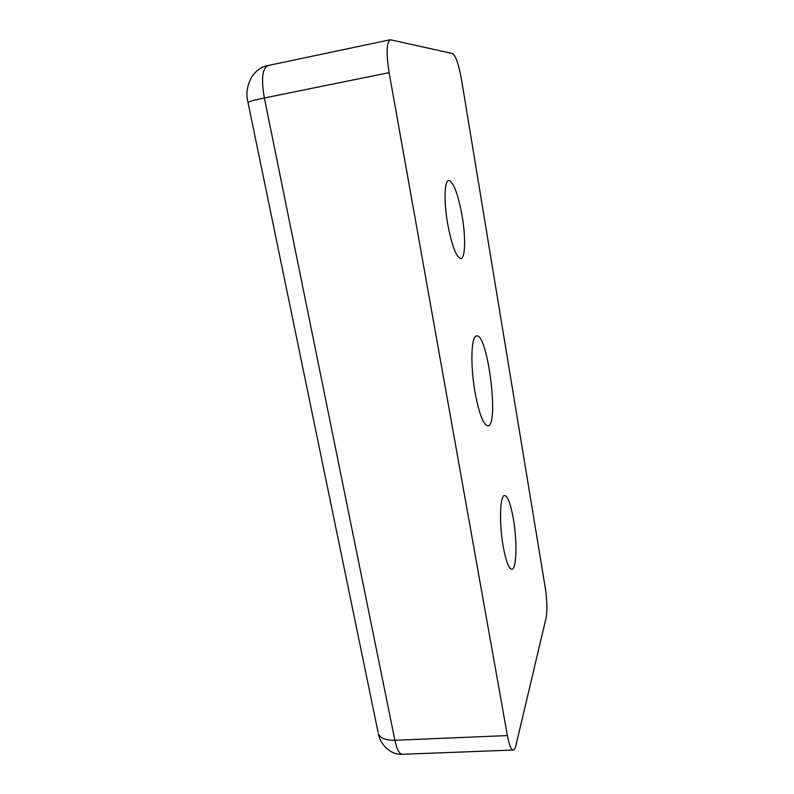 <?xml version="1.0" encoding="UTF-8"?>
<svg xmlns="http://www.w3.org/2000/svg" width="794" height="794" viewBox="0 0 794 794"><rect width="100%" height="100%" fill="white"/><g stroke="black" fill="none" stroke-linecap="round" stroke-linejoin="round"><path stroke-width="1.19" d="M475.04 392.276C470.157 364.952 471.199 335.634 476.599 335.961C487.734 333.093 499.406 425.912 487.903 425.892C483.417 425.127 479.129 413.922 475.04 392.276M515.931 745.397L546.153 617.663C547.403 610.268 547.056 600.016 545.121 586.925L461.622 80.263C458.823 64.761 455.855 55.868 452.709 53.585L390.34 39.74C386.489 42.241 386.083 53.218 389.129 72.641L507.396 735.572C509.172 744.961 511.108 749.784 513.232 750.032C514.314 749.943 515.217 748.395 515.931 745.397M447.647 223.789C451.905 245.942 456.332 257.524 460.917 258.556C465.363 258.248 465.81 237.168 462.098 215.799C458.019 193.746 453.543 181.965 448.699 180.446C444.382 180.536 443.737 201.706 447.647 223.789M503.188 546.322C505.927 561.15 508.825 568.802 511.872 569.258C516.646 569.477 517.301 541.22 513.361 518.939C510.681 503.982 507.753 496.181 504.567 495.516C499.972 494.89 499.029 523.117 503.188 546.322M390.34 39.74L267.886 65.555C262.308 68.373 261.127 79.182 264.352 97.97L389.129 72.641M267.886 65.555C251.311 68.443 243.966 88.839 247.996 102.416C248.949 101.513 254.408 100.024 264.352 97.97L394.886 740.286L507.396 735.572M402.399 754.3C389.775 755.193 379.611 743.035 378.391 733.765C380.326 738.241 385.824 740.415 394.886 740.286C396.881 749.417 399.382 754.092 402.399 754.3L513.232 750.032M378.113 732.386L248.036 102.625"/></g></svg>
